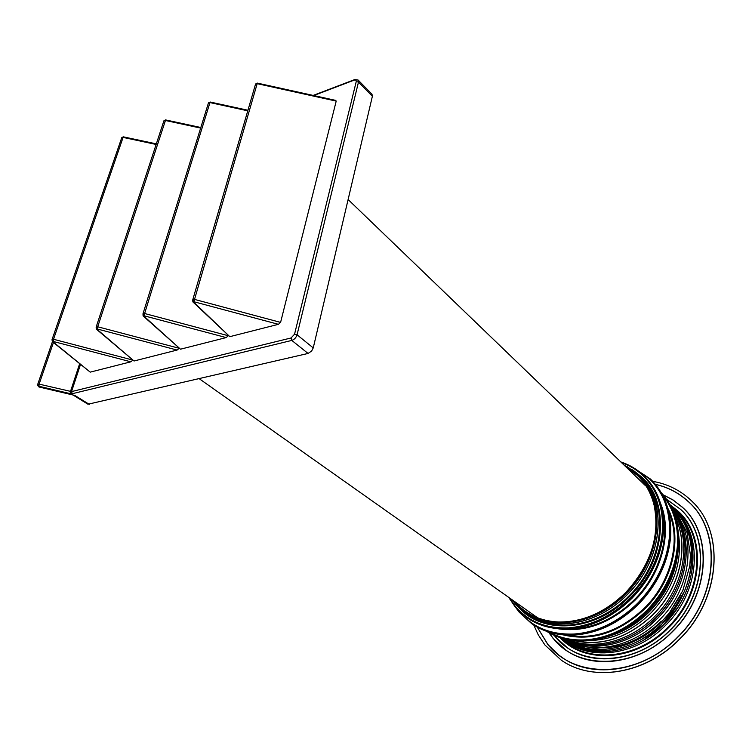 <?xml version="1.0" encoding="UTF-8"?>
<svg xmlns="http://www.w3.org/2000/svg" width="752" height="752" viewBox="0 0 752 752"><rect width="100%" height="100%" fill="white"/><g stroke="black" fill="none" stroke-linecap="round" stroke-linejoin="round"><path stroke-width="1.13" d="M358.159 80.088L371.986 94.197L372.381 96.275L313.246 347.903L311.638 351.015L308.057 353.449L87.993 404.228M308.057 353.449L291.804 340.421C294.361 339.528 296.109 337.648 297.059 334.79L358.478 82.118L358.102 80.022L355.564 79.881M53.439 342.508L39.113 384.131L71.543 391.595L80.473 364.532M228.288 335.768L226.192 337.582L144.13 315.802L142.918 313.988L144.619 313.509L144.149 316.395L143.19 316.009L142.936 314.787M144.149 316.395L180.499 349.201L226.192 337.582M180.499 349.201L143.256 316.066M179.079 348.383L177.105 350.056L97.252 328.991L96.106 327.223L97.704 326.772L97.299 329.555L96.162 328.154M97.299 329.555L134.044 360.998L177.105 350.056M134.044 360.998L96.482 329.263M132.719 360.255L130.848 361.815L53.101 341.417L52.01 339.697L53.514 339.265L53.176 341.953L52.085 340.675M53.176 341.953L90.221 372.137L130.848 361.815M90.221 372.137L52.433 341.69M192.785 299.691L255.483 84.346L257.391 83.115L335.655 100.383L336.21 101.106L280.59 322.401L278.4 324.319L193.997 301.768L192.719 299.907L194.524 299.399L193.969 302.398L192.926 301.956L192.691 300.527M193.969 302.398L229.802 336.67L278.4 324.319M229.802 336.67L192.991 302.022M156.331 143.876L123.413 136.855L123.093 137.4L53.514 339.265L132.39 359.973M79.609 363.836L70.462 391.538L70.096 393.606L72.267 393.71L291.804 340.421L291.043 337.977L294.549 334.226L356.298 81.291L355.762 80.003L354.305 80.079L313.697 95.542M70.096 393.606L38.766 386.208L37.656 384.516L39.113 384.131L38.907 386.96L74.805 395.43L89.338 404.388M38.907 386.96L37.75 385.485M247.934 110.262L210.222 102.037L209.968 102.582L247.775 110.826M200.822 127.511L165.628 119.916L97.704 326.772L178.882 348.204M533.788 625.081L538.197 634.744L544.937 645.009L561.283 660.181C592.632 682.337 645.442 674.375 679.695 638.918C721.112 598.536 724.956 531.26 691.69 501.011L689.904 499.319C679.338 489.806 666.949 483.818 652.736 481.346M562.073 657.455L562.44 657.699C592.999 679.404 644.53 671.649 677.919 637.066C718.085 597.887 722.033 532.66 689.904 503.05M682.882 507.694L682.083 506.942L682.882 507.694C713.15 534.719 709.775 595.236 672.617 631.501C641.851 663.405 594.23 670.53 566.096 650.245L553.265 638.598L548.875 632.676L553.265 638.589L566.096 650.245C594.249 670.54 641.87 663.414 672.636 631.511C709.606 595.424 713.178 535.245 683.277 508.079M680.635 509.395L680.616 509.367C710.104 535.565 706.842 594.362 670.765 629.574C640.892 660.576 594.606 667.494 567.29 647.688L555.051 636.568L567.318 647.707C594.625 667.503 640.92 660.585 670.793 629.593C706.683 594.55 710.132 536.082 681.002 509.743M561.791 638.175C586.992 661.657 635.28 656.91 665.905 624.978C700.507 591.185 703.505 534.728 674.967 509.894L670.878 506.397M656.881 628.625L663.217 622.712C634.707 652.341 590.517 659.015 564.555 640.027L562.195 638.298C587.838 659.203 633.767 653.328 663.189 622.703L669.985 615.098L684.264 591.608C692.733 571.238 694.124 551.94 688.456 533.713C685.072 523.458 679.695 514.866 672.344 507.929L671.066 506.763M564.536 638.927C590.517 655.537 632.357 648.036 659.654 619.723C692.357 587.65 697.113 534.719 672.128 508.944M590.282 640.488C612.57 639.839 632.902 630.561 651.26 612.645C673.482 588.478 682.562 562.252 678.492 533.948M615.503 634.049C628.146 629.189 639.548 621.631 649.728 611.404C664.204 596.355 673.256 579.2 676.885 559.92M514.782 601.656C525.657 614.309 540.256 621.086 558.586 621.998C582.903 622.233 605.341 612.344 625.908 592.303C650.696 564.987 660.106 536.007 654.146 505.372C651.119 493.105 645.413 483.01 637.029 475.076L626.125 467.077M313.246 347.903L297.059 334.79L294.549 334.226M372.381 96.275L358.478 82.118L356.241 81.564M72.267 393.71L71.543 391.595L291.043 337.977M336.21 101.106L257.184 83.669L194.524 299.399L280.59 322.401M52.114 339.378L121.645 137.983L123.093 137.4L156.143 144.459M228.232 335.712L144.619 313.509L209.968 102.582L208.36 103.231L143.002 313.725M354.305 80.079L354.897 79.515L358.102 80.022M37.76 384.216L52.424 341.69L37.769 384.216M200.643 128.084L165.346 120.47L163.814 121.081L96.2 326.932M519.331 607.992C543.734 635.308 596.449 631.342 630.11 595.988C666.357 560.362 670.248 501.744 641.221 476.627L633.212 470.357M556.837 628.606C584.492 632.987 610.624 623.474 635.205 600.068C662.183 573.146 672.448 531.758 660.529 503.323M563.276 634.904C591.899 641.7 619.281 632.827 645.423 608.283C673.519 580.375 682.703 536.618 667.936 508.465M509.48 597.925L515.233 606.197C528.214 621.528 545.999 628.738 568.568 627.845C591.467 626.012 612.363 615.803 631.266 597.21C649.568 577.931 659.908 556.226 662.286 532.078C663.734 508.23 657.154 489.289 642.556 475.255C636.427 469.568 629.396 465.347 621.453 462.583M515.129 606.808L527.124 617.806C538.911 625.852 552.795 629.452 568.785 628.606C591.833 626.773 612.861 616.508 631.877 597.802C650.292 578.401 660.698 556.555 663.085 532.256C664.524 508.549 658.056 489.646 643.684 475.546L643.214 475.095C636.728 469.088 629.255 464.708 620.804 461.954M518.401 610.455L519.453 611.761C532.726 627.441 550.887 634.867 573.936 634.03C597.323 632.235 618.652 621.876 637.922 602.944C656.571 583.317 667.08 561.18 669.44 536.543C670.84 512.206 664.054 492.88 649.098 478.545L635.459 468.985M519.35 612.363L531.786 623.746C543.79 631.906 557.918 635.59 574.161 634.782C597.68 632.987 619.14 622.571 638.533 603.527C657.304 583.778 667.87 561.509 670.229 536.721C671.63 512.629 665.012 493.378 650.386 478.986L632.169 466.954M526.945 617.683L527.396 617.994C539.184 626.04 553.068 629.64 569.057 628.794C592.087 626.971 613.115 616.706 632.131 598C650.546 578.608 660.942 556.771 663.33 532.482C664.759 508.935 658.376 490.116 644.173 476.016C658.414 490.154 664.815 509.01 663.386 532.576C661.008 556.865 650.612 578.692 632.216 598.066C613.218 616.753 592.191 627.008 569.142 628.832C553.134 629.668 539.212 626.059 527.396 617.994L515.092 606.77L508.7 597.37M531.626 623.634L532.125 623.981C544.128 632.15 558.257 635.825 574.49 635.017C598.009 633.231 619.469 622.825 638.843 603.79C657.615 584.041 668.171 561.782 670.53 537.003C671.921 513.052 665.379 493.885 650.912 479.494C665.417 493.932 671.978 513.127 670.587 537.088C668.237 561.866 657.68 584.116 638.927 603.847C619.563 622.863 598.113 633.269 574.575 635.055C558.313 635.863 544.166 632.169 532.125 623.981L519.312 612.335L515.712 607.513M549.383 632.235C559.986 637.997 571.952 640.544 585.282 639.867C607.926 638.213 628.54 628.277 647.105 610.06C665.078 591.175 675.164 569.819 677.364 546.018C678.586 525.798 673.707 508.897 662.7 495.324M546.676 631.351C557.928 638.232 570.862 641.324 585.488 640.619C608.283 638.956 629.02 628.963 647.707 610.633C665.793 591.627 675.935 570.148 678.144 546.187C679.394 524.511 673.792 506.726 661.328 492.833M546.591 631.313C557.918 638.373 570.984 641.541 585.799 640.836C608.584 639.172 629.321 629.189 647.989 610.868C666.075 591.871 676.217 570.392 678.417 546.441C679.676 524.567 673.961 506.669 661.281 492.748C673.999 506.707 679.723 524.633 678.473 546.535C676.274 570.477 666.14 591.946 648.074 610.925C629.415 629.227 608.678 639.209 585.883 640.864C571.041 641.578 557.946 638.392 546.591 631.313M679.723 638.946C720.933 598.752 725.003 531.871 692.141 501.462C725.06 531.946 720.98 598.836 679.799 638.993C645.564 674.441 592.745 682.402 561.321 660.209C592.67 682.365 645.479 674.403 679.723 638.946M537.304 627.168L547.813 644.323C574.641 679.479 638.1 678.426 677.787 636.944C718.865 596.928 721.779 530.01 687.826 501.208C678.558 492.804 667.767 487.211 655.453 484.41M549.026 632.77L553.293 638.495C578.166 670.634 636.258 669.318 672.504 631.389C710.01 594.813 712.962 533.638 681.961 506.97L673.096 500.08L663.161 494.872M680.616 509.367L666.563 499.281L680.616 509.367M554.158 635.355L555.07 636.465C579.266 667.597 635.562 666.197 670.652 629.462C706.965 594.033 709.926 534.785 679.911 508.85L666.667 499.431M559.986 637.611C584.605 664.561 636.305 661.375 668.754 627.469C703.797 593.272 706.748 536.063 677.796 510.909L669.976 504.724M560.945 637.912C585.705 663.866 636.361 660.256 668.227 626.971C703.064 592.971 706.015 536.101 677.242 511.087L670.464 505.607M662.587 625.833L677.599 607.71M561.913 638.213L565.795 641.146L561.913 638.213C587.35 660.463 634.509 655.152 664.561 623.85C675.287 612.88 683.154 600.378 688.165 586.344M664.571 623.859C699.003 590.207 702.161 534.052 673.924 509.16L670.934 506.51L673.924 509.16C702.171 534.07 699.012 590.226 664.58 623.869C636.051 653.507 591.805 660.162 565.795 641.146C591.796 660.153 636.032 653.497 664.571 623.859L643.59 640.168M664.561 623.85C699.125 590.094 702.142 533.704 673.67 508.916L670.934 506.51M640.554 639.971L650.762 633.447L661.732 624.169L679.263 601.619M562.195 638.298L564.555 640.027C590.508 659.006 634.688 652.341 663.198 622.712C674.403 611.226 682.468 598.122 687.403 583.402M663.198 622.712C697.602 589.089 700.779 532.999 672.589 508.164C700.789 533.018 697.612 589.107 663.208 622.722M650.809 631.21L661.807 621.547C633.09 651.392 588.534 657.878 562.712 638.448L563.323 638.871C589.22 657.821 633.325 651.147 661.807 621.547L669.393 612.955L680.71 595.105M562.712 638.439L563.323 638.871C589.23 657.831 633.344 651.147 661.816 621.556L669.402 612.965L682.816 590.63L689.753 566.124L690.505 555.615L687.046 532.595L677.026 513.56L687.046 532.595L690.496 555.596L690.28 560.795L689.734 566.096L682.797 590.611L669.383 612.946L661.798 621.537L669.393 612.955L682.797 590.611L689.734 566.096L690.496 555.606L687.037 532.576L677.016 513.56L671.31 507.252M647.773 627.036L657.746 618.163C665.153 610.615 671.245 602.202 676.029 592.914M657.746 618.163C689.264 587.171 695.168 536.524 672.617 510.025C695.158 536.524 689.255 587.171 657.746 618.153C631.501 645.338 591.739 653.601 565.683 639.209C591.739 653.601 631.501 645.329 657.746 618.153M647.369 625.326L656.477 617.129C663.612 609.844 669.543 601.75 674.271 592.83M656.468 617.119C687.112 586.936 693.795 538 673.068 511.05C693.795 538 687.102 586.936 656.468 617.119C631.013 643.449 592.792 652.219 566.773 639.454C592.792 652.21 631.013 643.439 656.468 617.119M568.559 639.811C594.418 650.621 630.712 641.315 655.171 616.057C630.731 641.324 594.418 650.63 568.55 639.811C594.409 650.621 630.712 641.315 655.171 616.067C684.705 586.898 692.272 540.096 673.754 512.732C692.263 540.096 684.696 586.898 655.171 616.057C684.715 586.908 692.282 540.096 673.745 512.732M573.795 640.582C601.666 646.786 628.155 638.081 653.262 614.478C680.372 587.566 689.424 545.407 675.484 517.733M574.265 640.629C601.985 646.57 628.287 637.828 653.178 614.403C680.099 587.66 689.246 545.839 675.625 518.184M678.219 549.27C676.424 572.347 666.817 593.037 649.418 611.348C636.342 624.404 621.641 633.071 605.285 637.358C621.622 633.081 636.333 624.414 649.418 611.348C666.827 593.027 676.433 572.328 678.219 549.251M606.018 637.132C622.073 632.752 636.521 624.151 649.371 611.32C666.554 593.253 676.142 572.827 678.135 550.032M567.14 635.149C594.559 639.961 620.456 630.815 644.821 607.71C671.442 581.193 681.218 540.171 668.895 512.215M565.918 628.963C590.705 629.687 613.594 619.855 634.594 599.485C658.573 575.44 669.665 539.645 662.587 512.178M648.327 485.754L644.925 481.618M526.936 614.055L531.015 616.64C557.542 633.532 600.867 625.213 629.49 595.396C664.082 561.302 669.374 505.664 643.327 479.569L640.61 476.693M518.26 606.939L529.098 615.427C555.643 632.338 599.09 623.963 627.807 594.042C662.512 559.836 667.861 504.037 641.757 477.896L631.981 469.502M623.897 464.924L638.946 475.076C667.832 500.08 663.884 558.482 627.76 594.005C592.811 630.806 537.746 633.184 514.631 602.963L512.244 599.87L514.631 602.963L526.09 613.482C552.382 632.733 597.953 625.203 627.798 594.042C663.8 558.633 667.87 500.484 639.256 475.358L626.632 466.287M512.319 599.927L513.936 601.967C536.937 632.056 591.768 629.64 626.585 592.99C662.568 557.589 666.526 499.441 637.781 474.54L623.963 464.99M513.09 600.463L514.03 601.628C536.956 631.605 591.58 629.189 626.256 592.67C662.098 557.411 666.056 499.478 637.423 474.672L624.639 465.638M677.026 513.56L671.31 507.243L677.026 513.56M601.055 649.587L581.446 645.893M597.652 647.763C620.785 648.581 642.02 639.717 661.346 621.161M515.797 607.607L519.275 612.269M508.747 597.398L515.054 606.714M682.083 506.942L673.106 499.986L663.048 494.741L673.106 499.986L682.083 506.942M562.891 638.495C581.597 651.185 603.527 652.943 628.672 643.787M661.798 621.537C633.353 651.091 589.324 657.746 563.483 638.833L563.06 638.542L563.483 638.833C584.99 652.802 609.665 653.084 637.508 639.689M257.363 83.105L255.652 83.951M123.356 136.836L121.796 137.578M313.152 95.419L354.521 79.656M73.01 395.007L88.022 404.256M210.184 102.028L208.53 102.827M165.581 119.906L163.974 120.677M620.767 461.916C629.236 464.689 636.718 469.079 643.204 475.095L643.684 475.546M632.065 466.898L650.386 478.986M655.377 484.326C667.776 487.108 678.624 492.729 687.948 501.18L689.471 502.618M565.683 639.209C591.749 653.61 631.52 645.338 657.756 618.172C689.274 587.18 695.177 536.533 672.617 510.025M566.773 639.454C592.802 652.228 631.031 643.458 656.487 617.138C687.121 586.955 693.814 538.009 673.059 511.05M562.44 657.699L558.51 654.86L547.785 644.426L537.21 627.112M199.318 378.773L536.627 617.101M348.11 199.524L645.423 485.642"/></g></svg>
